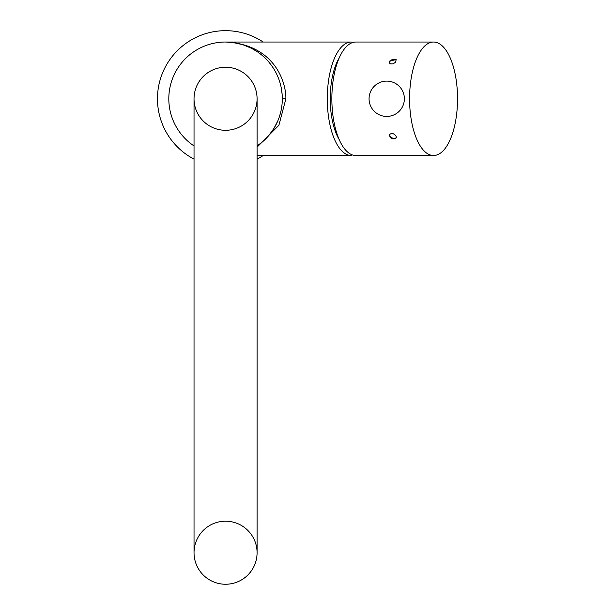 <?xml version="1.0" encoding="UTF-8"?>
<svg xmlns="http://www.w3.org/2000/svg" width="615" height="615" viewBox="0 0 615 615"><rect width="100%" height="100%" fill="white"/><g stroke="black" fill="none" stroke-linecap="round" stroke-linejoin="round"><path stroke-width="0.92" d="M433.552 42.028L355.839 42.028A56.741 23.985 90 0 0 331.862 98.769A56.741 23.985 90 0 0 355.839 155.51L433.552 155.51A56.741 23.985 -90 0 1 409.575 98.769A56.741 23.985 -90 0 1 433.552 42.028A56.741 23.985 -90 0 1 457.537 98.769A56.741 23.985 -90 0 1 433.552 155.51M339.119 58.094A49.807 21.048 90 0 0 339.119 139.444M257.085 155.51L351.273 155.51A56.741 23.985 -90 0 1 327.288 98.769A56.741 23.985 -90 0 1 351.273 42.028L225.559 42.028C273.314 44.334 286.098 80.542 285.89 98.769L278.887 125.306L257.085 147.154M280.594 112.576L279.418 116.635L280.594 112.583M274.067 128.212L277.949 120.571L274.036 128.258M274.006 128.312L268.832 135.477M262.451 141.881L268.717 135.615L262.474 141.865M262.144 142.142L257.085 145.955L262.144 142.142M194.033 145.955A56.741 56.741 0 0 1 168.81 98.769A56.741 56.741 0 0 1 252.304 48.723A56.741 56.741 0 0 1 257.085 145.955M268.847 135.454L273.959 128.381M225.559 42.028L233.562 42.589L242.871 44.734L251.166 48.131L256.893 51.46M269.209 62.515L272.245 66.512M281.516 89.383L282.154 94.633M274.905 70.748L273.821 68.926M268.509 61.684L267.341 60.378M238.09 43.427L235.153 42.842M257.085 98.769A31.526 31.526 0 0 0 225.559 67.243A31.526 31.526 0 0 0 198.253 114.528A31.526 31.526 0 0 0 252.857 114.528A31.526 31.526 0 0 0 225.559 67.243A31.526 31.526 0 0 0 194.033 98.769L194.033 552.724A31.526 31.526 0 0 0 225.559 584.25A31.526 31.526 0 0 1 198.253 536.964A31.526 31.526 0 0 1 252.857 536.964A31.526 31.526 0 0 1 225.559 584.25A31.526 31.526 0 0 0 257.085 552.724L257.085 98.769A31.526 31.526 0 0 0 225.559 67.243A31.526 31.526 0 0 0 194.033 98.769M194.033 159.124A68.096 68.096 0 0 1 193.356 38.768A68.096 68.096 0 0 1 263.197 42.028M263.197 155.51A68.096 68.096 0 0 1 257.085 159.124M389.31 61.169L396.16 59.57L395.507 62.269L393.108 63.86L390.479 63.86L389.341 62.83L389.31 61.169M396.168 136.369L396.16 137.975C392.485 139.851 390.21 138.759 389.341 134.708C391.663 132.725 393.938 133.278 396.168 136.369M396.298 59.993A3.782 2.568 -25.5 0 0 392.016 59.693A3.782 2.568 -25.5 0 0 389.587 63.214M369.062 98.769A17.651 17.651 0 0 1 395.545 83.479A17.651 17.651 0 0 1 395.545 114.059A17.651 17.651 0 0 1 369.062 98.769M396.298 137.552A3.782 2.568 25.5 0 1 392.793 138.152A3.782 2.568 25.5 0 1 389.71 135.531A3.782 2.568 25.5 0 1 389.587 134.324M282.3 98.769L285.89 98.769"/></g></svg>
